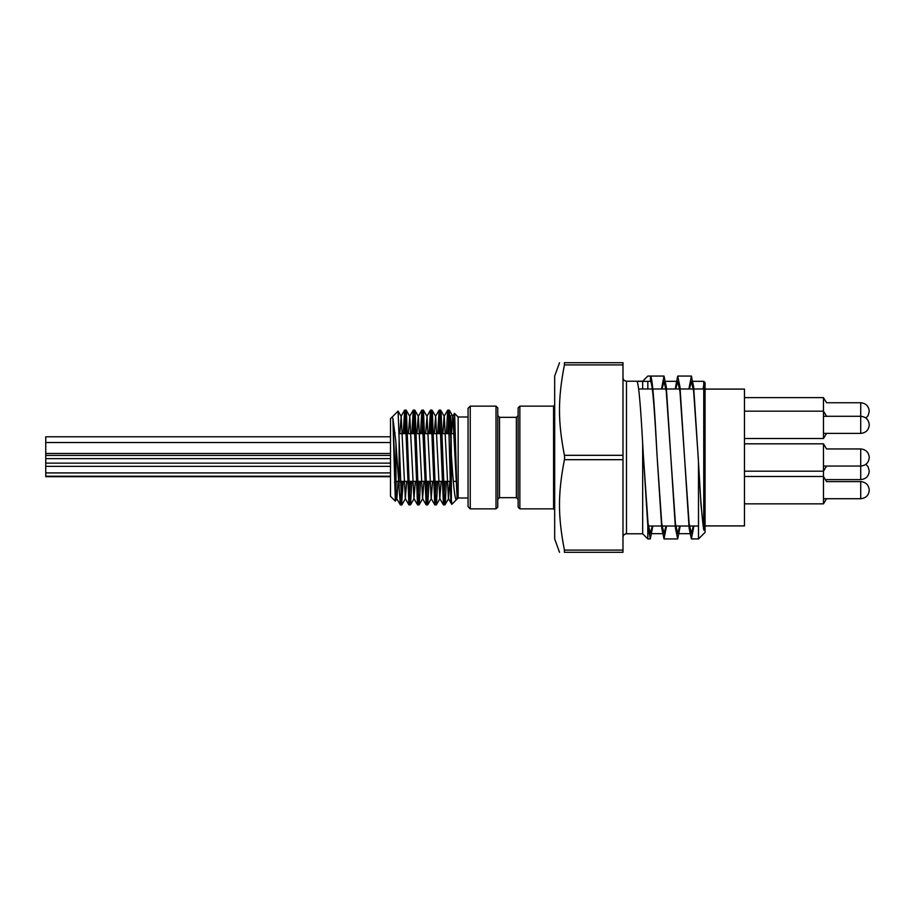 <?xml version="1.0" encoding="UTF-8"?>
<svg xmlns="http://www.w3.org/2000/svg" width="915" height="915" viewBox="0 0 915 915"><rect width="100%" height="100%" fill="white"/><g stroke="black" fill="none" stroke-linecap="round" stroke-linejoin="round"><path stroke-width="1.37" d="M453.634 433.641L454.652 414.003L457.088 498.709M446.348 433.641L447.709 410.149L448.544 417.194L450.821 502.541L451.37 499.556L451.781 504.371L456.608 499.544C454.755 502.003 453.028 480.02 451.37 455.43L450.821 415.604L450.821 439.257L449.276 410.16L447.778 433.641M446.326 481.359L445.319 502.712L444.965 504.84L444.633 504.028L441.213 414.987L440.538 410.137L439.154 433.641M437.713 481.359L436.432 504.6L435.757 501.431L432.338 411.75L431.972 410.103L431.651 411.373L430.542 433.641M429.089 481.359L427.728 504.84L426.87 497.2L423.451 410.217L421.918 433.641M420.477 481.359L419.356 503.707L419.047 504.897L418.67 503.159L415.25 413.443L414.575 410.435L413.306 433.641M411.853 481.359L410.492 504.851L409.783 499.865L406.374 410.904L406.111 410.103L405.688 412.391L404.682 433.641M403.24 481.359L401.582 504.302L398.082 411.121L390.488 418.715L390.488 496.285L395.36 501.146L392.878 418.144L395.749 487.523L396.858 498.606L398.094 481.359M396.229 481.359L395.36 501.146M399.786 433.641L401.17 416.394L405.322 498.606L406.706 481.359M408.399 433.641L409.794 416.394L413.946 498.606L415.33 481.359M417.023 433.641L418.247 416.394L421.929 410.103L426.161 504.84L427.66 481.359M414.804 410.16L418.407 416.394L422.558 498.606L423.942 481.359M425.647 433.641L427.031 416.394L431.182 498.606L432.566 481.359M434.259 433.641L435.643 416.394L439.795 498.606L441.179 481.359M442.883 433.641L444.107 416.394L447.709 410.149M440.653 410.149L444.267 416.394L448.419 498.606L449.803 481.359M451.495 433.641L452.731 416.394L454.469 413.386M449.276 410.16L452.879 416.394L457.203 498.892M392.878 418.144L395.726 440.561L400.312 504.84L401.811 481.359M403.252 433.641L404.624 410.149L405.219 413.591L408.925 504.84L410.423 481.359M411.876 433.641L413.237 410.16L413.832 413.603L417.549 504.851L419.047 481.359M420.488 433.641L421.849 410.16M429.112 433.641L430.473 410.16L431.068 413.591L434.785 504.84L436.283 481.359M437.736 433.641L439.097 410.16L439.692 413.591L443.409 504.84L444.907 481.359M518.119 426.196L518.119 499.418L516.369 497.669L516.369 417.332L499.51 417.332L499.51 497.669L497.76 499.418L497.76 457.5L497.76 507.104L496.01 508.854L496.01 406.146L470.241 406.146L470.241 508.854L468.057 506.67L468.057 498L458.152 498L458.152 417L454.515 413.363M451.37 499.556L451.37 455.43M399.112 486.048L399.112 439.257M450.821 486.048L450.821 439.257M450.821 415.604L450.821 502.541M468.057 506.67L468.057 408.33L470.241 406.146M564.624 457.5L564.418 455.315C557.841 421.094 557.841 399.112 564.418 364.902L564.418 362.706C557.841 362.706 557.841 362.706 564.418 362.706C557.841 362.706 557.841 362.706 564.418 362.706L622.978 362.706L622.978 552.294L564.418 552.294C557.841 552.294 557.841 552.294 564.418 552.294C557.841 552.294 557.841 552.294 564.418 552.294L564.418 550.098C557.841 515.888 557.841 493.906 564.418 459.685L564.624 457.5M518.119 507.104L518.119 407.896L519.869 406.146L519.869 508.854L518.119 507.104M518.119 499.418L518.119 488.804M496.01 406.146L497.76 407.896L497.76 457.5L497.76 415.582L499.51 417.332M395.966 481.359L395.966 443.455L395.966 481.359L394.537 482.788L395.966 481.359L398.734 481.359L395.966 481.359M693.341 526.022L691.385 533.685L689.109 523.471L679.982 391.529L677.706 381.315L675.75 388.978M665.971 526.022L664.015 533.685L661.739 523.471L657.176 457.5C654.923 417.251 652.715 381.738 650.439 381.338L650.439 376.088L647.82 376.065L642.673 381.235L636.76 381.235C638.693 381.544 640.855 409.623 642.673 443.764L642.673 533.788L647.82 538.935L647.82 525.816L650.336 538.935L652.83 526.022M636.897 381.338L650.439 381.338M652.292 526.022L650.336 533.685L648.06 523.471L643.497 457.5L647.82 525.816M679.662 526.022L677.706 533.685L675.419 523.471L666.303 391.529L664.015 381.315L662.06 388.978M675.201 388.978L677.706 376.065L679.982 386.976L689.109 528.024L691.385 538.935L698.5 538.935L698.5 462.384L701.027 505.297L703.749 530.048C701.862 517.135 700.009 492.945 698.225 457.5L693.662 391.529L691.385 381.315L689.43 388.978M703.749 530.048L703.749 381.315L692.93 381.315M703.029 388.978L703.749 384.952L703.109 388.978M559.534 552.294L554.673 538.935L554.673 376.065L559.534 362.706M650.439 376.088C652.727 376.591 654.923 414.415 657.176 457.5L661.739 528.024L664.015 538.935L666.52 526.022M691.385 538.935L693.879 526.022M698.5 462.384L693.662 386.976L691.385 376.065L688.892 388.978M680.2 526.022L677.706 538.935L675.419 528.024L666.303 386.976L664.015 376.065L661.522 388.978M647.82 381.338L647.82 388.978M703.749 381.315L705.065 382.63L705.065 532.37L698.5 538.935M622.978 377.712C623.207 379.851 624.373 381.017 626.478 381.212L626.478 533.788L642.673 533.788M642.673 388.978L642.673 381.338M626.478 381.212L642.673 381.235L647.82 376.065L664.015 376.065M642.673 443.764L643.497 457.5M869.25 471.053L868.129 466.822L865.922 464.282M869.25 411.315L869.25 411.315C868.77 406.134 865.922 403.286 860.718 402.749L826.554 402.749L823.466 397.625L823.466 438.525L744.467 438.525L823.466 438.525L826.554 433.401L823.466 438.525M705.065 389.092L744.467 389.092L744.467 525.908L705.065 525.908M825.364 479.632L860.718 479.632L860.718 448.945L826.554 448.945L823.466 443.821L823.466 503.845L744.467 503.845L823.466 503.845L826.554 498.721M390.488 436.787L45.75 436.787L45.75 458.644L390.488 458.644L45.75 458.644L45.75 472.906L390.488 472.906L45.75 472.906L45.75 476.704L390.488 476.704M45.75 463.139L390.488 463.139L45.75 463.139M45.75 476.235L390.488 476.235L45.75 476.235M869.25 424.857L869.25 424.857C868.77 430.016 865.922 432.864 860.718 433.401L860.718 402.749M869.25 457.477C868.77 452.33 865.922 449.482 860.718 448.945L860.718 448.945C865.922 449.482 868.77 452.33 869.25 457.477L869.25 457.523C868.77 462.67 865.922 465.518 860.718 466.055L823.466 466.055M869.25 490.177L869.25 490.177C868.77 484.984 865.922 482.136 860.718 481.599L826.554 481.599L825.959 480.615L826.554 479.632M554.673 509.952L553.575 508.854L553.575 406.146L554.673 405.048M622.978 459.685L564.418 459.685M564.418 455.315L622.978 455.315M564.418 550.098L622.978 550.098M622.978 364.902L564.418 364.902M823.466 498.721L860.718 498.721L860.718 481.599L826.554 481.599M444.965 504.84L448.579 498.606M436.352 504.84L439.955 498.606M432.04 410.16L435.643 416.394M427.728 504.84L431.331 498.606M423.428 410.16L427.031 416.394M419.116 504.84L422.719 498.606M410.492 504.851L414.095 498.606M406.191 410.16L409.794 416.394M401.879 504.84L405.482 498.606M398.128 411.132L401.17 416.394M395.406 501.134L396.858 498.606M396.71 498.606L400.312 504.84M401.01 416.394L404.624 410.149M405.322 498.606L408.925 504.84M409.634 416.394L413.237 410.16M413.946 498.606L417.549 504.851M422.558 498.606L426.161 504.84M426.87 416.394L430.473 410.16M431.182 498.606L434.785 504.84M435.483 416.394L439.097 410.16M439.795 498.606L443.409 504.84M448.419 498.606L451.736 504.348M458.152 498L457.248 498.904M400.381 504.897L401.811 504.897M408.994 504.897L410.423 504.897M417.617 504.897L419.047 504.897M426.23 504.897L427.648 504.897M434.854 504.897L436.283 504.897M443.466 504.897L444.896 504.897M404.693 410.103L406.111 410.103M413.306 410.103L414.735 410.103M421.929 410.103L423.348 410.103M430.542 410.103L431.972 410.103M439.166 410.103L440.595 410.103M447.801 410.103L449.208 410.103M516.369 417.332L518.119 415.582M626.478 533.788C624.373 533.983 623.207 535.149 622.978 537.288M395.04 432.715L393.393 431.068L395.04 432.715M455.373 433.641L451.129 433.641L455.373 433.641M450.821 433.641L398.997 433.641L450.821 433.641M456.402 481.359L453.314 481.359L456.402 481.359M450.821 481.359L399.112 481.359L450.821 481.359M648.38 526.022L661.522 526.022M662.06 526.022L675.201 526.022M675.75 526.022L688.892 526.022M689.43 526.022L698.5 526.022M703.109 526.022L703.749 526.022M638.624 388.978L652.292 388.978M652.83 388.978L665.971 388.978M666.52 388.978L693.341 388.978M693.879 388.978L703.749 388.978M677.706 381.315L665.56 381.315M689.841 533.685L677.706 533.685M664.015 533.685L650.336 533.685M496.01 508.854L470.241 508.854M468.057 417L458.152 417M516.369 497.669L499.51 497.669M553.575 406.146L519.869 406.146M553.575 508.854L519.869 508.854M647.82 538.935L650.336 538.935M664.015 538.935L677.706 538.935M677.706 376.065L691.385 376.065M860.718 479.632C865.922 479.094 868.77 476.246 869.25 471.099M865.945 418.075L868.129 415.559L869.25 411.327M826.565 481.622L823.466 476.475L744.467 476.475M860.718 448.945L826.554 448.945L823.466 443.821L744.467 443.821M826.565 466.032L823.466 471.179L744.467 471.179M826.565 416.302L823.466 411.155L744.467 411.155M823.466 397.625L744.467 397.625M45.75 453.474L390.488 453.474M45.75 442.528L390.488 442.528M45.75 466.364L390.488 466.364M45.75 455.418L390.488 455.418M869.25 424.812C868.77 419.665 865.922 416.817 860.718 416.279L823.466 416.279M860.718 433.401L823.466 433.401M860.718 498.721C865.922 498.183 868.77 495.335 869.25 490.188C868.77 495.335 865.922 498.183 860.718 498.721"/></g></svg>
